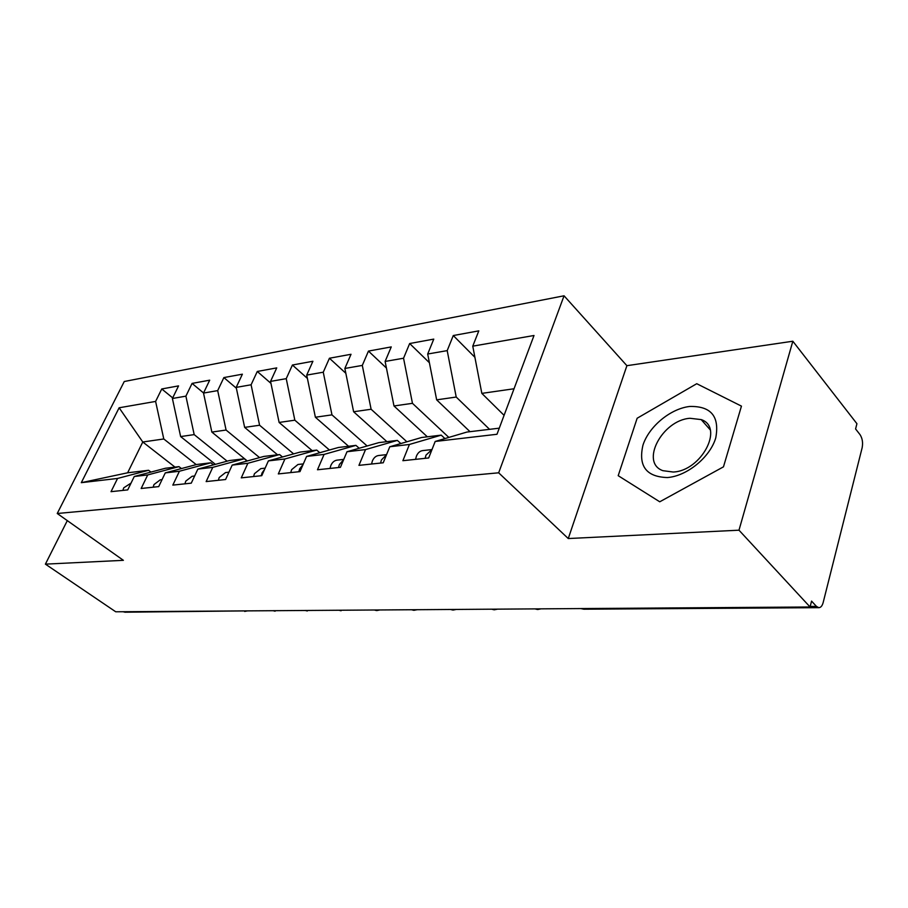 <?xml version="1.0" encoding="UTF-8"?>
<svg xmlns="http://www.w3.org/2000/svg" width="908" height="908" viewBox="0 0 908 908"><rect width="100%" height="100%" fill="white"/><g stroke="black" fill="none" stroke-linecap="round" stroke-linejoin="round"><path stroke-width="1.36" d="M792.832 341.226L626.895 365.686L568.26 538.546L738.987 530.193L792.832 341.226L856.925 423.707L855.586 428.951L860.012 434.614C862.384 438.292 863.099 442.673 862.146 447.757L823.159 602.56C822.228 605.931 820.764 607.634 818.778 607.668L584.173 609.2M564.05 295.792L124.26 381.519L57.238 513.497L498.662 472.807L564.05 295.792L626.895 365.686M174.994 467.109L142.772 441.992L127.631 472.796L81.3 482.67L117.563 478.448L111.026 491.671L127.722 489.9L134.27 476.496L147.72 474.929L141.16 488.481L158.696 486.62L165.267 472.886L179.409 471.241L172.826 485.11L191.27 483.158L197.865 469.096L212.756 467.359L206.15 481.581L225.581 479.515L232.187 465.1L247.873 463.273L241.267 477.858L261.765 475.679L268.382 460.889L284.93 458.96L278.325 473.919L299.981 471.615L306.586 456.44L324.088 454.409L317.482 469.765L340.409 467.336L346.992 451.741L365.515 449.585L358.944 465.361L383.233 462.785L389.782 446.759L409.417 444.466L402.891 460.696L428.678 457.961L435.182 441.47L496.982 434.274L534.006 335.495L472.762 346.164L478.8 330.864L453.274 335.54L447.201 350.624L427.691 354.018L433.774 339.115L409.667 343.53L403.549 358.229L385.117 361.441L391.257 346.913L368.455 351.09L362.303 365.413L344.858 368.455L351.021 354.279L329.434 358.24L323.259 372.212L306.722 375.095L312.908 361.271L292.421 365.016L286.236 378.659L270.55 381.394L276.736 367.888L257.282 371.463L251.096 384.788L236.194 387.387L242.379 374.187L223.879 377.58L217.693 390.61L203.517 393.073L209.691 380.18L192.076 383.403L185.902 396.149L172.395 398.499L178.558 385.889L161.76 388.964L172.69 397.886M81.3 482.67L119.13 407.783L155.608 401.427L161.76 388.964M215.423 464.351L180.635 436.566L194.187 434.614L227.148 461.173M172.395 398.499L180.635 436.566M185.902 396.149L194.187 434.614M127.631 472.796L148.606 470.276L150.966 472.081M117.563 478.448L148.606 470.276M247.282 460.969L211.859 432.083L226.081 430.04L259.575 457.609M203.517 393.073L211.859 432.083M217.693 390.61L226.081 430.04M134.27 476.496L165.426 468.256L178.967 466.633L181.441 468.562M147.72 474.929L178.967 466.633M277.53 454.794L244.638 427.384L259.586 425.239L293.625 453.886M236.194 387.387L244.638 427.384M251.096 384.788L259.586 425.239M165.267 472.886L196.616 464.51L210.826 462.796L213.437 464.885M179.409 471.241L210.826 462.796M312.159 450.629L279.108 422.447L294.839 420.188L329.434 450.005M270.55 381.394L279.108 422.447M286.236 378.659L294.839 420.188M197.865 469.096L229.372 460.572L244.32 458.778L247.078 461.026M212.756 467.359L244.32 458.778M348.57 446.259L315.382 417.237L331.965 414.865L367.127 445.976M306.722 375.095L315.382 417.237M323.259 372.212L331.965 414.865M232.187 465.1L263.842 456.44L279.573 454.545L282.49 456.974M247.873 463.273L279.573 454.545M386.91 441.663L353.621 411.755L371.111 409.247L406.875 441.776M344.858 368.455L353.621 411.755M362.303 365.413L371.111 409.247M268.382 460.889L300.139 452.082L316.722 450.084L319.809 452.717M284.93 458.96L316.722 450.084M427.339 436.805L393.981 405.967L412.459 403.322L448.847 437.418M385.117 361.441L393.981 405.967M403.549 358.229L412.459 403.322M306.586 456.44L338.412 447.485L355.925 445.374L359.193 448.246M324.088 454.409L355.925 445.374M470.015 431.686L436.657 399.849L456.213 397.046L489.56 429.336M427.691 354.018L436.657 399.849M447.201 350.624L456.213 397.046M346.992 451.741L378.852 442.627L397.364 440.403L400.837 443.535M365.515 449.585L397.364 440.403M810.208 606.43L816.428 606.385L811.57 601.107L810.072 606.987L738.987 530.193M816.428 606.385L818.778 607.668M504.088 415.342L481.83 393.38L514.041 388.76M472.762 346.164L481.83 393.38M389.782 446.759L421.618 437.497L441.231 435.136L444.92 438.575M409.417 444.466L441.231 435.136M125.236 612.208L123.045 611.742M67.305 520.625L45.4 564.14L115.736 611.788L810.072 606.987M568.26 538.546L498.662 472.807M45.4 564.14L123.386 560.327L57.238 513.497M618.2 475.69L659.741 501.795L723.472 466.837L741.45 406.126L696.754 383.709L637.144 418.248L618.2 475.69L637.144 418.248L696.754 383.709L741.45 406.126L723.472 466.837L659.741 501.795L618.2 475.69M196.23 464.612L163.781 438.973L142.772 441.992L119.13 407.783M435.182 441.47L466.939 432.049L499.275 428.167M155.608 401.427L163.781 438.973M453.274 335.54L474.907 357.321M541.066 608.848L537.718 609.506L535.834 608.882M409.667 343.53L429.393 362.723M368.455 351.09L386.445 368.058M329.434 358.24L345.846 373.29M292.421 365.016L307.403 378.409M257.282 371.463L270.97 383.38M223.879 377.58L236.364 388.215M192.076 383.403L203.562 392.982M497.561 609.155L494.281 609.79L492.397 609.189M456.293 609.438L453.103 610.062L451.208 609.472M417.113 609.711L413.991 610.312L412.096 609.745M379.85 609.96L376.797 610.562L374.902 609.994M344.382 610.21L339.501 610.244M310.57 610.448L305.758 610.482M278.313 610.664L273.558 610.698M430.835 452.502L428.928 457.337M415.558 459.357L416.409 456.168C417.85 452.786 419.961 450.935 422.742 450.595L431.992 449.562L425.988 455.124L425.137 458.336M386.524 454.738L381.428 459.947L380.566 463.069M371.531 464.033L372.394 460.924C373.846 457.643 375.957 455.827 378.75 455.498L386.57 454.624M343.61 459.754L339.388 464.499L338.514 467.529M329.99 468.437L330.864 465.418C332.317 462.229 334.428 460.458 337.22 460.118L343.757 459.391M303.011 464.646L299.674 468.789L298.8 471.751M290.73 472.603L291.616 469.663L297.96 464.487L303.34 463.897M264.546 469.481L262.094 472.852L261.209 475.735M253.57 476.541L254.456 473.681L260.789 468.63L265.136 468.153M667.346 477.551C686.891 476.178 710.09 457.303 715.765 437.86C719.726 416.397 711.009 405.944 689.626 406.466C670.32 408.714 648.891 426.59 642.955 445.17C638.154 466.088 646.28 476.882 667.346 477.551M673.18 472.024C701.305 471.048 724.402 427.203 701.192 419.598L689.955 418.282C662.102 420.177 639.8 462.705 662.919 470.685L673.18 472.024M227.931 474.385L225.593 479.503M218.34 480.287L219.225 477.495L225.536 472.557L228.952 472.183M184.903 483.828L185.788 481.115L192.076 476.291L194.63 475.996M153.123 487.21L153.997 484.554L160.251 479.833L162.044 479.628M122.864 490.422L123.749 487.823L131.058 483.079M581.937 608.564L583.81 609.2L580.791 608.576M124.873 612.208L242.799 610.914M535.005 608.893L537.457 609.484M491.637 609.189L494.02 609.767M450.516 609.472L452.82 610.04M411.472 609.745L413.696 610.29M374.334 610.006L376.502 610.539M338.979 610.244L341.079 610.766M305.281 610.482L307.324 610.982M244.672 611.425L247.498 610.88M273.115 610.698L275.113 611.197M710.158 429.768L701.192 419.598"/></g></svg>
